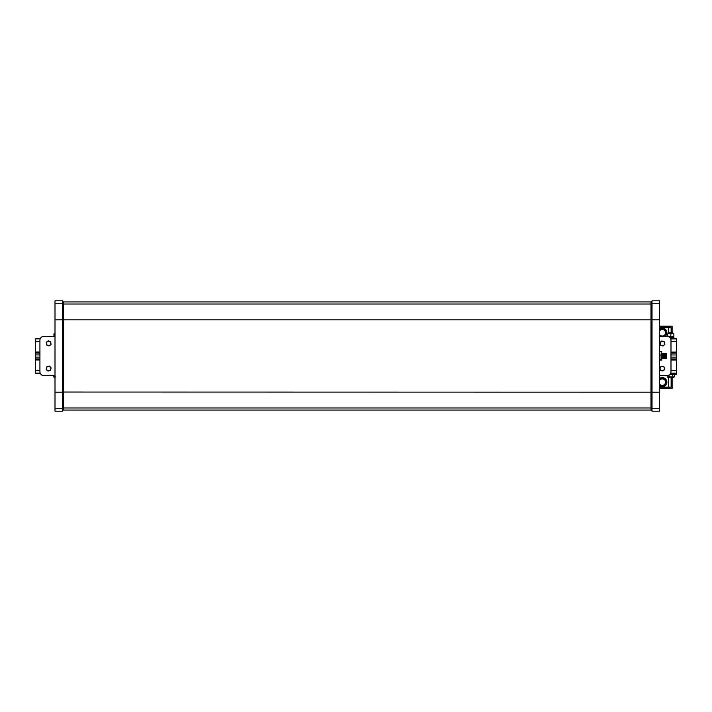 <?xml version="1.0" encoding="UTF-8"?>
<svg xmlns="http://www.w3.org/2000/svg" width="712" height="712" viewBox="0 0 712 712"><rect width="100%" height="100%" fill="white"/><g stroke="black" fill="none" stroke-linecap="round" stroke-linejoin="round"><path stroke-width="1.07" d="M666.574 358.528L666.628 353.517L666.628 358.483L665.934 358.528L665.898 353.401L661.697 353.401M661.697 358.599L665.898 358.599L665.622 353.401M666.574 353.472L665.934 353.472M661.822 358.599L661.822 353.401M659.615 352.04A1.388 1.388 0 0 1 659.659 351.888L659.971 355.048L661.466 355.048L661.777 351.888A1.388 1.388 0 0 1 661.822 352.04M661.822 359.96A1.388 1.388 0 0 1 661.777 360.112L661.466 359.498L659.971 359.498L659.659 360.112A1.388 1.388 0 0 1 659.615 359.96M659.971 359.498L661.466 359.453L661.466 355.048M661.466 355.11L659.971 355.11L659.971 359.453M659.971 351.612L661.466 351.595L659.971 351.612M659.659 360.112L661.777 360.112M659.615 300.811L659.615 411.189L652.014 411.189L652.014 300.811L659.615 300.811M55.011 411.189L62.611 411.189L62.611 300.811L55.011 300.811L55.011 411.189M62.611 411.082A1.032 1.032 0 0 1 63.644 410.05L650.982 410.05A1.032 1.032 0 0 1 652.014 411.082M652.014 303.339A1.032 0.685 0 0 1 650.982 304.024L63.644 304.024L63.644 301.95A1.032 1.032 0 0 1 62.611 300.918A1.032 1.032 0 0 0 63.644 301.95L650.982 301.95A1.032 1.032 0 0 0 652.014 300.918A1.032 1.032 0 0 1 650.982 301.95L650.982 407.976A1.032 0.685 180 0 1 652.014 408.661M661.822 359.088L661.822 352.912M665.462 358.599L665.462 353.401M665.311 358.599L665.311 353.401M665.15 358.599L665.15 353.401M664.99 358.599L664.99 353.401M664.839 358.599L664.839 353.401M664.679 358.599L664.679 353.401M664.519 358.599L664.519 353.401M664.367 358.599L664.367 353.401M664.207 358.599L664.207 353.401M664.047 358.599L664.047 353.401M663.896 358.599L663.896 353.401M663.735 358.599L663.735 353.401M663.584 358.599L663.584 353.401M663.424 358.599L663.424 353.401M663.264 358.599L663.264 353.401M663.112 358.599L663.112 353.401M662.952 358.599L662.952 353.401M662.792 358.599L662.792 353.401M662.641 358.599L662.641 353.401M662.48 358.599L662.48 353.401M662.329 358.599L662.329 353.401M662.169 358.599L662.169 353.401M662.009 358.599L662.009 353.401M661.857 358.599L661.857 353.401M659.615 330.92A3.257 3.257 90 0 1 665.56 332.753A3.257 3.257 90 0 1 659.615 334.587M661.671 336.384L659.615 335.201M662.943 336.384L665.222 335.076A3.729 3.729 -90 0 1 663.13 336.384A3.729 3.729 -90 0 0 665.222 335.067L665.773 334.756L665.773 330.751L665.773 334.756L662.302 336.758M659.615 380.342A3.257 3.257 90 0 1 665.56 382.175A3.257 3.257 90 0 1 659.615 383.999M662.302 386.171L662.854 385.86A3.729 3.729 -90 0 0 665.222 384.489L665.773 384.168L665.773 380.172L665.773 384.168L662.302 386.171L659.615 384.622M665.773 334.124A3.729 3.729 -90 0 0 665.773 331.383A3.729 3.729 -90 0 1 665.773 334.124M659.615 335.325A3.729 3.729 -90 0 0 661.484 336.384M665.773 383.537A3.729 3.729 -90 0 0 665.773 380.804A3.729 3.729 -90 0 1 665.773 383.537M662.854 385.86A3.729 3.729 -90 0 0 665.222 384.489L662.854 385.86M659.615 384.747A3.729 3.729 -90 0 0 661.76 385.86M666.886 332.753A4.584 4.584 90 0 1 665.097 336.384A4.584 4.584 -90 0 0 662.311 328.17L662.311 328.17A4.584 4.584 90 0 1 666.886 332.753A4.584 4.584 90 0 0 662.311 328.17L662.311 328.17A4.584 4.584 90 0 0 659.615 329.051A4.584 4.584 90 0 1 662.311 328.17L659.615 329.051M666.886 382.175A4.584 4.584 90 0 1 659.615 385.877L662.311 386.75A4.584 4.584 -90 0 0 666.886 382.175A4.584 4.584 -90 0 0 662.311 377.591L662.311 377.591A4.584 4.584 90 0 1 666.886 382.175A4.584 4.584 90 0 0 662.311 377.591L662.311 377.591A4.584 4.584 90 0 0 659.615 378.473A4.584 4.584 90 0 1 662.311 377.591L659.615 378.473M672.128 326.203L672.128 332.388L672.128 326.203L659.615 326.203M665.222 330.43L662.311 328.748L665.222 330.43A3.729 3.729 -90 0 0 662.854 329.069A3.729 3.729 -90 0 1 665.222 330.439M661.76 378.481A3.729 3.729 -90 0 0 659.615 379.594M665.222 379.852L662.311 378.17L665.222 379.852A3.729 3.729 -90 0 0 662.854 378.481A3.729 3.729 -90 0 1 665.222 379.852M659.615 327.734L671.131 327.734L671.14 332.388L671.131 327.734M671.14 387.186L671.131 377.298L671.14 387.186L659.615 387.186M661.76 329.069A3.729 3.729 -90 0 0 659.615 330.181M659.615 379.727L662.302 378.17M659.615 330.306L662.302 328.748M672.128 388.716L672.128 377.298L672.128 388.716L659.615 388.716M54.334 377.315L53.578 376.862L55.474 376.862M53.578 375.616L53.578 376.862M55.011 333.821L54.041 333.777L55.011 333.705M53.961 336.384L53.961 334.115M54.121 336.384L54.121 334.115M668.061 377.298L673.588 377.298A0.979 0.979 0 0 0 674.344 376.844L667.304 376.844A0.979 0.979 0 0 0 668.061 377.298M672.582 333.688L669.066 333.688M668.915 333.617L672.733 333.617M672.244 333.367L669.405 333.367M668.915 333.127L672.733 333.127M672.244 332.878L669.405 332.878M668.915 332.637L672.733 332.637M674.344 374.681L674.344 376.844M667.304 375.607L667.304 376.844M669.066 375.064L669.066 376.844M672.582 374.681L672.582 376.844M673.774 338.022L673.774 336.945L669.075 336.945M670.704 338.832L674.46 338.832L674.656 338.218L670.25 338.022M673.543 336.945A1.193 1.193 0 0 0 673.881 336.865L668.915 336.856M673.881 333.768L667.767 333.768A1.193 1.193 0 0 1 668.105 333.688L673.543 333.688A1.193 1.193 0 0 1 673.881 333.768L673.881 333.768M673.881 334.106L673.881 336.865M670.82 336.527L670.82 334.106M667.767 336.447L667.767 334.106M660.567 342.178A1.771 1.771 0 0 1 660.834 341.582M670.722 338.885L676.391 338.885L676.4 373.204L670.686 373.204M670.989 357.121L676.391 357.121M670.989 354.968L676.391 354.968M50.054 341.564A1.771 1.771 0 0 1 50.062 341.573A2.376 2.376 0 0 0 48.941 341.093M40.201 338.85L35.6 338.85L35.6 373.177L40.21 373.177M35.6 357.095L39.925 357.095M35.6 354.932L39.925 354.932M676.391 374.681L669.609 374.681M676.391 341.831L676.391 340.354M50.65 344.252A2.172 2.172 0 0 1 47.793 345.409A2.172 2.172 0 0 1 46.645 342.552A2.172 2.172 0 0 1 49.493 341.404A2.172 2.172 0 0 1 50.65 344.252M46.574 344.955L46.262 342.392L48.336 340.834L50.712 341.849L51.024 344.412L48.959 345.97L46.574 344.955M664.438 368.647A2.172 2.172 0 0 1 662.142 370.694A2.172 2.172 0 0 1 660.095 368.407A2.172 2.172 0 0 1 662.383 366.351A2.172 2.172 0 0 1 664.438 368.647M660.852 370.694L659.677 368.389L661.092 366.217L663.673 366.36L664.848 368.665L663.433 370.836L660.852 370.694M664.527 344.118A2.172 2.172 0 0 1 661.813 345.578A2.172 2.172 0 0 1 660.353 342.873A2.172 2.172 0 0 1 663.059 341.413A2.172 2.172 0 0 1 664.527 344.118M660.558 345.276L659.962 342.757L661.84 340.977L664.314 341.716L664.919 344.234L663.041 346.014L660.558 345.276M50.739 368.024A2.172 2.172 0 0 1 49.199 370.685A2.172 2.172 0 0 1 46.538 369.145A2.172 2.172 0 0 1 48.078 366.475A2.172 2.172 0 0 1 50.739 368.024M47.962 371.077L46.138 369.243L46.814 366.751L49.315 366.084L51.139 367.917L50.463 370.418L47.962 371.077M660.896 345.373A2.376 2.376 0 0 0 662.427 345.836M661.314 370.721A2.376 2.376 0 0 0 663.041 370.81M663.637 370.516A2.376 2.376 0 0 0 664.109 370.098L664.109 369.804M659.615 375.616L667.064 375.616A3.925 3.925 0 0 0 670.989 371.691L670.989 340.309A3.925 3.925 0 0 0 667.064 336.384L659.615 336.384M663.175 366.333A2.376 2.376 0 0 0 661.671 366.253M663.726 341.538A2.376 2.376 0 0 0 662.16 341.075M661.644 341.164A2.376 2.376 0 0 0 660.496 341.902L660.496 342.25M48.932 366.19A2.376 2.376 0 0 0 47.161 366.653M47.855 341.19A2.376 2.376 0 0 0 46.805 341.902L46.805 341.983M55.011 336.384L43.841 336.384A3.925 3.925 0 0 0 39.925 340.309L39.925 371.691A3.925 3.925 0 0 0 43.841 375.616L55.011 375.616M46.876 345.08A2.376 2.376 0 0 0 48.639 345.836M49.262 345.747A2.376 2.376 0 0 0 50.41 345.008L50.41 344.875M46.805 369.911L46.805 370.098A2.376 2.376 0 0 0 47.588 370.703M48.532 370.925A2.376 2.376 0 0 0 49.849 370.578M50.41 367.187L50.41 366.992A2.376 2.376 0 0 0 49.617 366.386M55.011 408.733L62.611 408.733M55.011 392.161L62.611 392.161M55.011 319.839L62.611 319.839M55.011 303.267L62.611 303.267M650.982 410.05L650.982 407.976L63.644 407.976L63.644 410.05M62.611 303.339A1.032 0.685 -0 0 0 63.644 304.024L63.644 392.045L652.014 392.152M62.611 392.152L63.644 392.045L63.644 407.976A1.032 0.685 180 0 0 62.611 408.661M62.611 319.848L652.014 319.848M652.014 303.267L659.615 303.267M652.014 319.839L659.615 319.839M652.014 392.161L659.615 392.161M652.014 408.733L659.615 408.733M664.759 336.384A4.388 4.388 -90 0 0 664.234 328.81A4.388 4.388 -90 0 0 659.615 329.3M659.615 385.628A4.388 4.388 -90 0 0 666.69 382.175A4.388 4.388 -90 0 0 659.615 378.713M668.684 387.186L668.684 377.298M668.684 333.688L668.684 327.734M669.236 337.043L673.872 337.043M670.615 338.636L674.656 338.636M670.384 338.218L674.656 338.218M670.179 337.924L673.872 337.924M670.989 352.093L676.391 352.093M670.989 341.333L676.391 341.333M670.989 370.756L676.391 370.756M670.989 360.005L676.391 360.005M670.989 358.973L676.391 358.973M670.989 353.116L676.391 353.116M35.6 370.721L39.925 370.721M35.6 341.306L39.925 341.306M35.6 352.057L39.925 352.057M35.6 359.969L39.925 359.969M35.6 358.937L39.925 358.937M35.6 353.081L39.925 353.081"/></g></svg>
